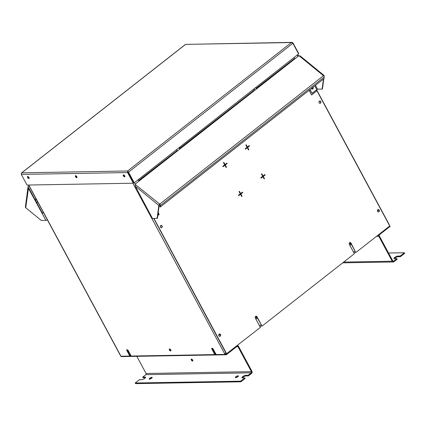 <?xml version="1.0" encoding="UTF-8"?>
<svg xmlns="http://www.w3.org/2000/svg" width="426" height="426" viewBox="0 0 426 426"><rect width="100%" height="100%" fill="white"/><g stroke="black" fill="none" stroke-linecap="round" stroke-linejoin="round"><path stroke-width="0.64" d="M213.32 349.277A0.969 0.463 -128.1 0 0 213.117 349.235A0.969 0.463 -128.1 0 0 212.957 349.288A0.969 0.463 -128.1 0 0 213.096 350.199A0.969 0.463 -128.1 0 0 213.996 350.864A0.969 0.463 -128.1 0 0 214.15 350.816M170.821 350.012A0.969 0.463 -128.1 0 0 170.618 349.975A0.969 0.463 -128.1 0 0 170.459 350.023A0.969 0.463 -128.1 0 0 170.368 350.401M128.322 350.752A0.969 0.463 -128.1 0 0 128.119 350.715A0.969 0.463 -128.1 0 0 127.96 350.763A0.969 0.463 -128.1 0 0 128.098 351.679A0.969 0.463 -128.1 0 0 128.998 352.339A0.969 0.463 -128.1 0 0 129.153 352.291M349.634 244.918A0.969 0.799 89 0 0 350.763 243.608A0.969 0.799 89 0 0 349.309 244.322M349.895 245.072A0.969 0.799 89 0 0 349.863 243.203M255.637 318.627A0.969 0.799 89 0 0 256.766 317.317A0.969 0.799 89 0 0 255.312 318.03M255.898 318.776A0.969 0.799 89 0 0 255.866 316.912M219.406 334.25L219.065 334.256M123.375 175.858A1.193 0.57 -128.1 0 0 124.786 176.79A1.193 0.57 -128.1 0 0 124.722 175.837A1.193 0.57 -128.1 0 0 123.311 174.905A1.193 0.57 -128.1 0 0 123.375 175.858M124.903 176.577A1.193 0.57 51.9 0 1 123.726 175.581A1.193 0.57 51.9 0 1 123.545 174.841M75.487 176.694A1.193 0.57 -128.1 0 0 76.898 177.621A1.193 0.57 -128.1 0 0 76.834 176.668A1.193 0.57 -128.1 0 0 75.423 175.741A1.193 0.57 -128.1 0 0 75.487 176.694M77.015 177.408A1.193 0.57 51.9 0 1 75.839 176.417A1.193 0.57 51.9 0 1 75.658 175.677M27.599 177.525A1.193 0.57 -128.1 0 0 29.011 178.457A1.193 0.57 -128.1 0 0 28.947 177.504A1.193 0.57 -128.1 0 0 27.536 176.572A1.193 0.57 -128.1 0 0 27.599 177.525M29.128 178.244A1.193 0.57 51.9 0 1 27.951 177.248A1.193 0.57 51.9 0 1 27.77 176.508M127.864 171.406L128.519 172.152L127.864 171.406L127.933 172.285L133.668 182.93L133.317 183.207L27.03 185.054L21.3 174.41L21.801 172.823L21.316 173.435M21.55 172.935L185.464 44.4L292.007 42.36L291.427 42.547L292.87 43.276L298.599 53.921L134.249 182.791L128.519 172.152L292.87 43.276M127.63 170.98L291.427 42.547L185.592 44.384L21.801 172.823L127.63 170.98L127.582 172.562L127.933 172.285M21.3 174.41L127.582 172.562L133.317 183.207M128.231 172.157L134.249 182.791M292.694 43.095L292.96 42.882L292.007 42.36M292.96 42.882L298.695 53.527L298.477 53.697M311.544 88.39A0.847 0.698 89 0 0 312.423 87.703M312.061 87.985A0.847 0.698 -91 0 1 311.603 88.411M318.989 101.814A0.847 0.698 89 0 0 319.638 101.015M319.33 101.212A0.847 0.698 -91 0 1 319.021 101.697M377.409 210.7A0.847 0.698 89 0 0 378.229 209.555A1.193 0.985 -91 0 1 378.272 211.919M377.968 209.656A0.847 0.698 -91 0 1 377.457 210.71M389.46 225.466L389.172 224.853M316.555 89.668L389.226 224.63A1.145 0.341 151.7 0 1 389.151 224.885M192.866 360.641A1.193 0.57 51.9 0 1 191.86 359.682A1.193 0.57 51.9 0 1 191.668 359.118M192.68 360.071A1.193 0.57 51.9 0 1 192.744 361.024A1.193 0.57 51.9 0 1 191.333 360.098A1.193 0.57 51.9 0 1 191.269 359.145A1.193 0.57 51.9 0 1 192.68 360.071M151.858 377.292A1.725 0.517 151.7 0 1 152.183 377.409A1.725 0.517 151.7 0 1 151.294 378.453A1.725 0.517 151.7 0 1 149.473 379.161A1.725 0.517 151.7 0 1 149.143 379.044A1.725 0.517 151.7 0 1 150.032 378A1.725 0.517 151.7 0 1 151.858 377.292M238.054 375.791A1.725 0.517 151.7 0 1 238.379 375.908A1.725 0.517 151.7 0 1 237.49 376.951A1.725 0.517 151.7 0 1 235.669 377.66A1.725 0.517 151.7 0 1 235.338 377.542A1.725 0.517 151.7 0 1 236.228 376.499A1.725 0.517 151.7 0 1 238.054 375.791M240.908 381.808L135.559 383.64L135.212 383.001L240.562 381.163L244.785 377.857L245.131 378.496L240.908 381.808L240.562 381.163M236.632 346.711L237.958 346.684L251.399 371.653L146.049 373.485A0.852 0.703 -91 0 1 145.846 374.662L142.737 377.095L145.133 377.053A2.391 0.714 151.7 0 1 145.585 377.218A2.391 0.714 151.7 0 1 144.355 378.666A2.391 0.714 151.7 0 1 141.826 379.646L139.435 379.688L135.212 383.001M244.785 377.857L242.389 377.894A2.391 0.714 151.7 0 1 241.936 377.734A2.391 0.714 151.7 0 1 243.171 376.286A2.391 0.714 151.7 0 1 245.695 375.306L248.092 375.263L248.433 375.902L251.542 373.469A1.613 1.331 89 0 0 251.926 371.238L238.485 346.274A1.613 1.331 89 0 0 237.346 345.534A1.613 1.331 89 0 0 237.239 345.539M248.092 375.263L251.196 372.825A0.852 0.703 89 0 0 251.399 371.653M146.049 373.485L136.815 356.333M237.958 346.684A0.852 0.703 89 0 0 236.989 346.434L226.35 354.773L121 356.605L120.776 355.87M349.986 242.522A1.193 0.985 -91 0 1 350.689 243.054L355.726 252.41L350.976 243.054A1.193 0.985 89 0 0 349.325 244.348L354.363 253.704L262.017 326.114L256.979 316.758A1.193 0.985 89 0 0 255.328 318.057L260.366 327.413L226.009 354.134L226.35 354.773M226.009 354.134L225.359 354.144M216.03 354.304L215.157 354.32M131.032 355.785L130.159 355.801L127.289 350.433L126.937 350.71L129.823 356.061L130.175 355.79M142.737 377.095L143.083 377.74L145.463 377.697M149.76 379.124A1.725 0.517 151.7 0 1 151.912 377.968M235.956 377.628A1.725 0.517 151.7 0 1 238.107 376.467M242.405 377.894A2.391 0.714 151.7 0 1 246.042 375.945L248.433 375.902M312.822 87.389A1.193 0.985 -91 0 1 312.13 89.151M313.025 87.229A1.193 0.985 -91 0 1 312.05 89.135A1.193 0.985 -91 0 1 311.379 88.517M309.83 89.737L312.002 93.241L317.546 89.167L322.125 89.087L323.435 79.066M323.787 78.789L322.477 88.81L322.125 89.087M324.09 76.488L324.181 75.775A1.145 0.426 129.3 0 0 324.117 75.508A1.145 0.426 129.3 0 0 323.478 75.706A1.145 0.548 51.9 0 1 324.213 77.069L324.01 78.613L160.24 207.031L160.442 205.481A1.145 0.548 -128.1 0 0 159.713 204.123L159.18 205.156L157.476 218.197L152.545 218.549A1.145 0.341 151.7 0 1 152.327 218.474L148.482 211.333A1.145 0.341 -28.3 0 0 148.701 211.408L135.308 186.205L135.191 184.08L139.233 180.906A0.639 0.304 51.9 0 1 138.924 180.533L138.391 179.543M294.078 57.467L294.611 58.453A0.639 0.304 -128.1 0 0 294.92 58.831L298.961 55.662L300.25 55.998L324.117 75.508M252.953 89.71L253.486 90.701A0.639 0.304 -128.1 0 0 253.795 91.079L256.734 88.773A0.639 0.304 51.9 0 1 256.42 88.395L255.893 87.41M176.582 149.601L177.109 150.586A0.639 0.304 -128.1 0 0 177.418 150.964L180.358 148.663A0.639 0.304 51.9 0 1 180.049 148.285L179.516 147.295M160.24 207.031L159.878 206.732L160.08 205.183A0.639 0.304 -128.1 0 0 159.67 204.427M135.154 184.383L159.713 204.123A1.145 0.426 129.3 0 0 158.829 205.433L157.125 218.469M256.532 88.933A1.145 0.548 51.9 0 1 256.138 88.4L255.685 87.57M139.03 181.066A1.145 0.548 51.9 0 1 138.636 180.539L138.189 179.703M180.155 148.818A1.145 0.548 51.9 0 1 179.761 148.291L179.314 147.455M148.615 211.008A1.145 0.341 -28.3 0 0 148.482 211.333M310.032 89.577L312.002 93.241M160.346 226.11A0.847 0.698 89 0 0 160.74 225.562M161.044 225.413A0.847 0.698 -91 0 1 160.325 226.169M218.863 335.07A0.847 0.698 89 0 0 219.385 334.032M219.667 334.005A0.847 0.698 -91 0 1 218.735 335.022M123.902 174.964A0.847 0.405 -128.1 0 0 124.03 175.496A0.847 0.405 -128.1 0 0 124.871 176.199M28.127 176.63A0.847 0.405 -128.1 0 0 28.254 177.163A0.847 0.405 -128.1 0 0 29.096 177.866M169.436 349.97A1.193 0.57 -128.1 0 0 170.847 350.896A1.193 0.57 -128.1 0 0 170.783 349.943A1.193 0.57 -128.1 0 0 169.372 349.016A1.193 0.57 -128.1 0 0 169.436 349.97M169.607 348.953A1.193 0.57 -128.1 0 0 169.788 349.693A1.193 0.57 -128.1 0 0 170.964 350.683M76.014 175.794A0.847 0.405 -128.1 0 0 76.142 176.332A0.847 0.405 -128.1 0 0 76.984 177.035M214.821 354.586L215.173 354.31L212.286 348.953L211.935 349.229L214.821 354.586L131.165 356.04L128.285 350.683A1.193 0.57 -128.1 0 0 126.873 349.757A1.193 0.57 -128.1 0 0 126.937 350.71M224.992 353.42L225.375 354.134L225.024 354.405L132.848 183.212M211.935 349.229A1.193 0.57 -128.1 0 1 211.871 348.276A1.193 0.57 -128.1 0 1 213.282 349.203L216.168 354.56L225.024 354.405M127.108 349.693A1.193 0.57 -128.1 0 0 127.289 350.433M212.105 348.212A1.193 0.57 -128.1 0 0 212.286 348.953M129.823 356.061L120.963 356.216L120.483 355.327A1.145 0.341 151.7 0 1 120.265 355.247L28.611 185.028M127.8 172.045L128.146 171.843M127.864 172.184A1.145 0.341 -28.3 0 0 128.199 171.998M225.876 352.962A1.145 0.341 151.7 0 1 224.545 353.516M158.105 213.394L158.749 214.587M389.588 225.7L390.141 226.339L379.507 234.678A0.852 0.703 89 0 0 379.305 235.85L392.745 260.818A0.852 0.703 89 0 0 393.72 261.069L396.83 258.63L394.433 258.673A2.391 0.714 151.7 0 1 393.981 258.513A2.391 0.714 151.7 0 1 395.211 257.064A2.391 0.714 151.7 0 1 397.74 256.085L400.131 256.042L400.477 256.681L404.7 253.369L404.354 252.73L388.544 253.007M400.131 256.042L404.354 252.73M343.686 262.075L392.218 261.229L378.778 236.265L376.552 236.302M378.73 234.593A1.613 1.331 89 0 0 378.778 236.265M392.218 261.229A1.613 1.331 89 0 0 393.363 261.969A1.613 1.331 89 0 0 394.066 261.708L397.17 259.274L396.83 258.63M394.449 258.673A2.391 0.714 151.7 0 1 398.081 256.724L400.477 256.681M47.329 219.784A1.145 0.341 151.7 0 1 45.901 220.407L41.322 220.487L25.741 207.75A1.145 0.911 -172.6 0 1 25.395 206.977L28.031 186.812L28.308 188.068L42.057 213.266A1.145 0.341 -28.3 0 0 43.484 212.643M28.888 185.544L28.031 186.812M29.112 185.954L28.755 186.237L28.388 185.938M37.717 201.94L36.727 202.717M37.616 201.748L36.62 202.526M28.579 187.557L25.741 207.75M28.659 187.791L42.281 212.995L43.399 212.489M42.281 212.995L41.929 213.266M377.569 211.381A1.193 0.985 89 0 0 379.225 210.087A1.193 0.985 89 0 0 377.569 211.381M319.106 102.804A1.193 0.985 89 0 0 320.762 101.51A1.193 0.985 89 0 0 319.106 102.804M319.772 100.978A1.193 0.985 -91 0 1 319.814 103.342M160.426 227.234A1.193 0.985 89 0 0 162.077 225.94A1.193 0.985 89 0 0 160.426 227.234M161.092 225.407A1.193 0.985 -91 0 1 161.129 227.772M218.889 335.81A1.193 0.985 89 0 0 220.54 334.511A1.193 0.985 89 0 0 218.889 335.81M219.55 333.984A1.193 0.985 -91 0 1 219.592 336.348M311.507 94.806L316.933 90.765L389.731 225.966L356.014 252.405M255.989 316.225A1.193 0.985 -91 0 1 256.692 316.763L262.017 326.114M309.09 90.317L311.587 94.961L316.933 90.765M158.147 213.053L159.196 214.459L158.206 212.622M264.471 178.68L263.263 176.428L265.11 174.974L264.881 174.548L263.028 176.002L261.82 173.749L261.468 174.026L262.682 176.279L260.829 177.727L261.058 178.153L262.911 176.705L264.12 178.952L264.471 178.68L262.975 176.433L264.828 174.98L264.679 174.708M240.285 193.835L238.432 195.289L238.661 195.715L240.514 194.267L241.728 196.514L242.08 196.242L240.866 193.99L242.719 192.536L242.49 192.11L240.637 193.564L239.423 191.311L239.071 191.588L240.285 193.835M224.672 164.841L222.819 166.294L223.048 166.72L224.901 165.267L226.115 167.519L226.467 167.242L225.253 164.995L227.106 163.541L226.877 163.115L225.024 164.564L223.81 162.317L223.458 162.588L224.672 164.841M248.859 149.686L247.65 147.433L249.503 145.98L249.269 145.554L247.421 147.007L246.207 144.755L245.855 145.032L247.069 147.279L245.216 148.733L245.445 149.159L247.298 147.71L248.507 149.957L248.859 149.686L247.362 147.439L249.215 145.985L249.066 145.713M226.648 353.852L154.01 218.527M157.828 215.529L159.196 214.459M226.36 353.857L153.85 218.65M158.909 214.464L157.86 215.284M255.163 90.003L253.901 88.97M176.817 150.043L177.69 150.756M179.809 148.37L178.995 147.705M254.956 90.168L253.688 89.135M180.049 148.903L178.787 147.87M245.36 149.004L247.298 147.71M247.421 147.007L246.004 144.915M249.215 145.985L249.503 145.98M247.362 147.439L247.65 147.433M225.024 164.564L223.607 162.476M226.03 167.365L224.965 165L226.818 163.547L226.669 163.275M226.818 163.547L227.106 163.541M224.965 165L225.253 164.995M226.179 167.248L226.467 167.242M222.968 166.566L224.901 165.267M240.637 193.564L239.22 191.471M241.643 196.359L240.578 193.995L242.431 192.541L242.282 192.27M242.431 192.541L242.719 192.536M240.578 193.995L240.866 193.99M241.792 196.242L242.08 196.242M238.581 195.561L240.514 194.267M260.973 177.999L262.911 176.705M263.028 176.002L261.617 173.909M264.828 174.98L265.11 174.974M262.975 176.433L263.263 176.428M259.551 325.901L261 324.766M353.548 252.192L354.996 251.058M215.295 352.941L214.443 352.957M130.297 354.421L129.445 354.432M297.236 54.991L298.003 56.413M316.103 90.024L316.545 90.855M145.846 374.662L251.196 372.825M245.695 375.306L246.042 375.945M145.133 377.053L145.474 377.686M294.92 58.831L256.734 88.773M253.795 91.079L180.358 148.663M177.418 150.964L139.233 180.906M298.961 55.662L323.478 75.706L159.713 204.123M324.213 77.069L160.442 205.481M158.829 205.433L135.308 186.205M152.545 218.549L148.701 211.408M317.546 89.167L315.469 85.312M256.138 88.4L294.611 58.453M138.636 180.539L177.109 150.586M179.761 148.291L253.486 90.701M316.747 89.519L314.777 85.855M28.787 185.022L120.483 355.327M134.355 182.711L135.17 184.229M393.72 261.069L392.974 261.085M397.74 256.085L398.081 256.724M45.901 220.407L42.057 213.266M35.086 199.688L36.082 198.905M35.496 200.444L36.492 199.661M256.692 316.763L256.979 316.758M350.689 243.054L350.976 243.054M260.062 326.854L261.511 325.714M354.059 253.145L355.513 252.011M129.845 355.183L130.697 355.172M214.848 353.708L215.7 353.692M298.461 56.056L297.694 54.629M393.363 261.969L342.701 262.847"/></g></svg>
